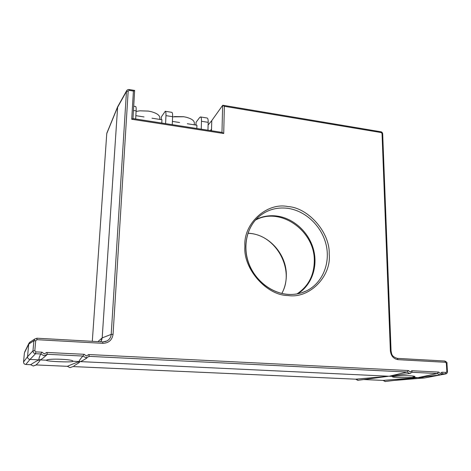 <?xml version="1.0" encoding="UTF-8"?>
<svg xmlns="http://www.w3.org/2000/svg" width="471" height="471" viewBox="0 0 471 471"><rect width="100%" height="100%" fill="white"/><g stroke="black" fill="none" stroke-linecap="round" stroke-linejoin="round"><path stroke-width="0.71" d="M30.385 341.869L29.543 342.411L28.707 344.107L27.548 356.682C27.565 358.284 28.378 359.202 29.997 359.438L25.793 364.472C24.315 364.26 23.574 363.424 23.562 361.958L23.562 361.958C23.574 363.418 24.321 364.26 25.799 364.472L30.65 364.684L33.264 366.008L36.114 364.931C41.519 359.538 39.629 360.415 39.464 360.032C38.363 360.344 38.622 359.538 30.65 364.684L33.276 366.008L35.914 365.107M67.365 366.32L69.926 367.621L72.334 366.85L69.92 367.627L67.365 366.32L36.114 364.931L67.347 366.326C78.769 361.416 77.962 362.193 79.269 361.893C79.152 362.287 81.477 361.416 73.912 365.861M255.37 220.163C280.151 206.221 315.005 230.837 314.287 260.922C314.098 275.394 308.311 286.397 296.936 293.928M417.088 377.683L385.148 381.516L383.129 380.403L363.889 379.544L383.129 380.403L417.088 377.683M355.664 379.179L388.116 376.329L357.819 380.309L355.752 379.184L72.758 366.562M106.87 133.081L117.497 107.105M24.739 351.89L28.866 343.418M208.105 124.998L211.773 120.611L211.479 130.761M101.93 339.391L100.794 341.787L102.178 337.901L111.203 334.386C110.932 337.301 109.519 339.491 106.97 340.963L102.784 341.899M72.864 361.045L72.828 361.445C71.351 362.523 45.934 361.434 46.517 360.28L46.564 360.215C47.6 358.243 73.853 359.273 72.946 361.257L394.103 376.476C399.214 375.381 415.493 375.481 414.939 376.706L413.202 377.371L413.138 376.082L413.197 377.359C407.798 377.883 392.055 377.512 392.508 376.806L394.033 376.476M210.313 130.579L211.514 129.172L211.762 120.611L222.636 105.369L221.971 132.392M28.925 343.282L30.421 341.846M329.241 254.605C331.325 276.359 309.447 298.985 287.958 295.517C266.88 295.605 243.301 269.094 244.855 246.863L244.861 245.809C243.566 222.93 267.322 202.147 287.834 206.557C308.14 207.564 329.853 232.327 329.211 253.586L329.241 254.605M132.969 118.61L131.715 119.251L133.405 91.068L129.189 90.361L128.183 91.08L113.064 334.298C112.139 340.05 108.754 343.065 102.902 343.335L36.95 339.685L35.719 340.727L34.819 350.718L35.855 351.884L41.99 352.196L44.227 353.915L46.735 352.432L84.174 354.31L86.346 355.999L88.748 354.533L408.469 370.559L410.223 372.008L411.854 370.73L438.631 372.066L437.271 373.521L418.607 377.507L439.885 374.981M408.469 370.559L407.115 372.037L389.558 376.146L409.817 373.515M84.174 354.31L82.884 356.047C79.416 359.985 78.357 361.846 79.717 361.628C80.358 361.858 82.796 360.621 87.023 357.919L87.053 357.895M41.99 352.196L40.724 353.968C38.787 358.054 38.463 359.985 39.752 359.756C40.6 360.062 43.014 358.366 47.012 354.669M297.819 293.763C311.949 285.014 318.225 266.156 313.362 248.971C308.54 231.767 293.245 218.002 276.495 215.983C269.206 215.147 262.353 216.33 255.936 219.527M445.884 373.88L442.022 373.756M413.202 377.371L424.86 377.919L445.713 373.909M438.631 372.066L440.344 373.497L441.91 372.231L446.119 372.443L446.838 371.56L446.355 363.241L445.525 362.281L398.013 359.656C393.556 358.896 391.012 355.941 390.365 350.795L382.034 133.499L381.245 132.581L224.367 106.299L222.636 105.369M224.367 106.299L223.719 133.505L222.253 132.433M441.91 372.231L442.128 373.585L440.179 374.945L437.241 373.527M411.854 370.73L412.084 372.125L410.147 373.474L409.529 373.521L407.085 372.043M88.748 354.533L89.325 356.359L85.993 357.783L82.884 356.047L47.394 354.286L46.735 352.432M35.855 351.884L35.566 353.703L40.724 353.962L43.921 355.735L47.394 354.286M46.576 360.215L29.997 359.438L35.566 353.703C33.877 353.45 33.011 352.479 32.982 350.789L34.819 350.718M35.719 340.727L33.888 340.81L34.766 339.026L36.956 338.219L34.772 339.02L29.543 342.411M128.183 91.08L126.469 91.421L126.675 90.662C127.305 89.778 128.112 89.396 129.107 89.514L129.189 90.361M133.405 91.068L134.606 90.597M117.644 106.799L102.178 337.901M159.757 119.41L159.834 117.844C159.751 115.318 156.937 113.281 151.397 111.721L148.489 111.121L139.84 110.815L136.101 111.444M144.044 116.943L135.854 115.66M194.282 124.821L194.346 122.99C194.246 120.594 191.573 118.686 186.322 117.267L183.843 116.767L172.598 116.855M179.592 122.519L172.398 121.394M135.66 118.98L136.131 110.891C136.266 108.224 136.095 106.764 135.63 106.511L135.583 106.505M161.27 119.646L161.406 116.826L165.25 111.274C165.816 111.545 166.051 112.993 165.957 115.63L165.586 123.632M161.082 119.616L161.282 119.293M172.251 124.668L172.604 116.69C172.692 114.059 172.439 112.604 171.85 112.339L171.791 112.328M195.971 125.086L196.066 122.307L199.669 117.479L200.534 116.949C201.217 117.232 201.535 118.674 201.482 121.277L201.229 129.166M195.447 125.003L195.995 124.273M151.998 118.192L161.947 119.752L161.794 123.043M207.952 130.214L208.188 122.342C208.229 119.746 207.894 118.309 207.193 118.021L207.122 118.009M187.299 123.726L196.937 125.239L196.825 128.483M281.87 293.433C284.82 287.846 286.303 281.782 286.321 275.252C286.651 254.799 269.718 235.182 250.048 233.363L247.97 233.198M106.746 133.705L92.304 341.31L106.758 133.581L117.379 107.647L126.469 91.421L111.203 334.386L113.064 334.298M27.548 356.677L23.562 361.952L24.41 352.897L28.707 344.107L33.888 340.81L32.982 350.789L27.548 356.682M97.939 341.628L102.178 337.89M394.763 380.391L424.783 377.913M287.392 294.334C270.849 292.997 254.758 280.145 248.611 263.136C242.435 246.127 246.839 227.081 258.826 216.707C267.01 209.878 276.495 207.063 287.286 208.264C305.302 210.496 321.646 225.909 326.091 244.637C330.607 263.348 322.476 283.218 306.333 290.943L306.333 290.943C300.533 293.698 294.287 294.834 287.604 294.351M223.719 133.505L131.715 119.251M258.826 216.707L258.826 216.707C246.934 226.998 242.506 246.021 248.712 263.077C254.882 280.139 271.043 293.003 287.516 294.316C294.245 294.834 300.516 293.71 306.333 290.943L301.446 292.856M381.245 132.581L380.851 131.774L222.983 105.274M382.034 133.499L382.682 133.899C382.511 132.634 381.899 131.927 380.851 131.774M390.365 350.795L391.06 350.93L382.682 133.899M398.013 359.656L397.241 358.366M445.525 362.281L444.771 361.022L397.353 358.378M446.355 363.241L446.955 363.347C447.373 362.717 446.643 361.946 444.771 361.022L397.33 358.372C391.036 356.4 391.784 353.65 391.06 350.93M446.838 371.56L447.444 371.654L446.961 363.347M446.119 372.443L445.419 373.927L440.403 374.898M411.99 372.273L437.271 373.521M88.889 356.782L89.325 356.359L407.115 372.037M36.95 339.685L36.974 338.219L102.772 341.899L36.974 338.213M102.902 343.335L102.772 341.899L106.97 340.963L104.797 341.752M394.504 380.421L424.866 377.919L440.055 374.969M133.452 110.467L136.131 110.891M172.604 116.69L165.957 115.63M208.188 122.342L201.482 121.277M385.39 381.516L382.97 380.397M249.848 233.416L247.952 233.257M23.562 361.958L24.41 352.903M30.639 364.689L25.799 364.472M355.687 379.184L72.752 366.568M355.611 379.179L358.366 380.274M249.877 233.422C276.489 235.394 295.152 270.213 281.805 293.421M222.294 132.439L132.922 118.557M445.907 373.874C447.02 373.373 447.532 372.632 447.444 371.654M134.582 90.432L129.107 89.514M132.969 118.568L134.641 90.503M117.579 106.917L126.675 90.662M151.397 111.721L148.341 111.074L139.84 110.815M186.322 117.267L183.661 116.714L174.329 116.578M135.63 106.511L133.705 106.199M171.85 112.339L165.25 111.274M207.193 118.021L200.534 116.949"/></g></svg>
